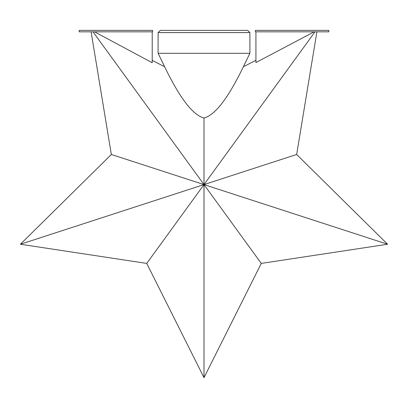 <?xml version="1.0" encoding="UTF-8"?>
<svg xmlns="http://www.w3.org/2000/svg" width="408" height="408" viewBox="0 0 408 408"><rect width="100%" height="100%" fill="white"/><g stroke="black" fill="none" stroke-linecap="round" stroke-linejoin="round"><path stroke-width="0.61" d="M94.539 31.834L152.215 62.73L152.215 31.834M314.981 31.834L204 184.589L204 117.968C192.969 115.24 179.846 98.175 164.638 66.779L152.215 60.348M152.592 31.834L79.152 31.834L79.152 30.365L152.592 30.365L152.592 31.834M91.096 31.834L111.343 154.479L204 184.589L93.019 31.834M164.638 66.779L158.1 53.315L249.9 53.315L243.362 66.779C228.154 98.175 215.031 115.24 204 117.968M255.928 60.272L243.362 66.779M111.343 154.479L20.4 244.244L146.732 263.41L204 377.635L261.268 263.41L387.6 244.244L296.657 154.479L316.904 31.834M249.9 32.569L247.697 30.365L160.303 30.365L158.1 32.569L249.9 32.569L249.9 53.315M314.14 31.834L255.928 62.546L255.928 31.834M328.848 31.834L255.408 31.834L255.408 30.365L328.848 30.365L328.848 31.834M296.657 154.479L20.4 244.244M387.6 244.244L204 184.589L146.732 263.41M261.268 263.41L204 184.589L204 377.635M158.1 32.569L158.1 53.315"/></g></svg>
